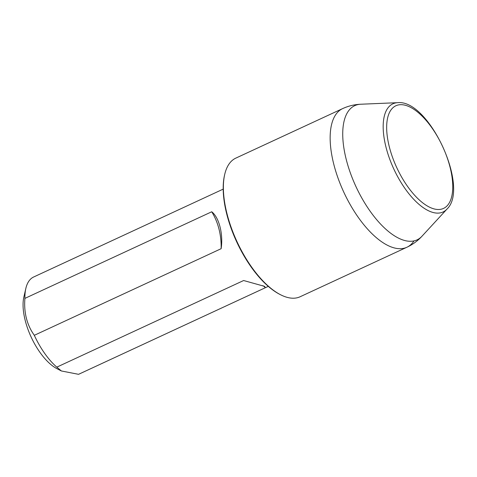 <?xml version="1.0" encoding="UTF-8"?>
<svg xmlns="http://www.w3.org/2000/svg" width="477" height="477" viewBox="0 0 477 477"><rect width="100%" height="100%" fill="white"/><g stroke="black" fill="none" stroke-linecap="round" stroke-linejoin="round"><path stroke-width="0.72" d="M227.04 213.911A76.409 34.094 65.1 0 0 280.416 294.673A76.409 34.094 65.1 0 0 300.116 296.754L406.899 247.253A76.409 34.094 -114.9 0 1 333.822 164.41A76.409 34.094 -114.9 0 1 342.623 108.613L235.841 158.114A76.409 34.094 65.1 0 0 224.697 174.493A76.409 34.094 65.1 0 0 227.04 213.911M262.881 285.645A67.024 23.146 -14.3 0 1 265.373 287.709L78.55 374.32A53.591 23.91 65.1 0 0 78.723 374.248A53.591 23.91 65.1 0 0 78.89 374.165M33.807 276.928A53.591 23.91 65.1 0 0 33.64 277.006A53.591 23.91 65.1 0 0 25.824 288.496A53.591 23.91 65.1 0 0 24.899 298.387L211.722 211.776A67.024 55.338 108.3 0 1 221.137 248.696C223.373 234.147 219.056 217.369 211.722 211.776M265.373 287.709L264.598 286.373L243.628 280.524L56.805 367.141A53.591 23.91 65.1 0 1 34.314 335.307L221.137 248.696M25.824 288.496L23.85 297.093A45.548 20.326 65.1 0 0 31.214 337.203A45.548 20.326 65.1 0 0 57.061 368.739L61.396 370.975M280.416 294.673L279.629 294.273A75.604 33.736 -114.9 0 1 226.819 214.358A75.604 33.736 -114.9 0 1 224.5 175.357L224.697 174.493M78.55 374.32L61.402 370.975L56.805 367.141M34.314 335.307C26.909 324.944 23.772 312.638 24.899 298.387M389.381 147.083A56.59 25.251 -114.9 0 1 423.498 117.539A56.59 25.251 -114.9 0 1 446.222 206.672A56.59 25.251 -114.9 0 1 389.381 147.083M413.988 240.909A76.409 34.094 -114.9 0 1 406.899 247.253C412.659 244.558 417.679 240.891 421.966 236.24A73.983 33.008 65.1 0 1 382.149 225.693A73.983 33.008 65.1 0 1 346.29 159.664A73.983 33.008 65.1 0 1 360.761 104.23C354.447 104.493 348.401 105.954 342.623 108.613M397.705 102.68C428.871 99.186 469.821 187.521 447.021 209.051A59.613 26.599 -114.9 0 1 414.93 200.549A59.613 26.599 -114.9 0 1 386.042 147.345A59.613 26.599 -114.9 0 1 397.705 102.68L360.761 104.23M78.723 374.248L268.277 286.367M33.64 277.006L223.2 189.125M447.021 209.051L421.966 236.24"/></g></svg>
